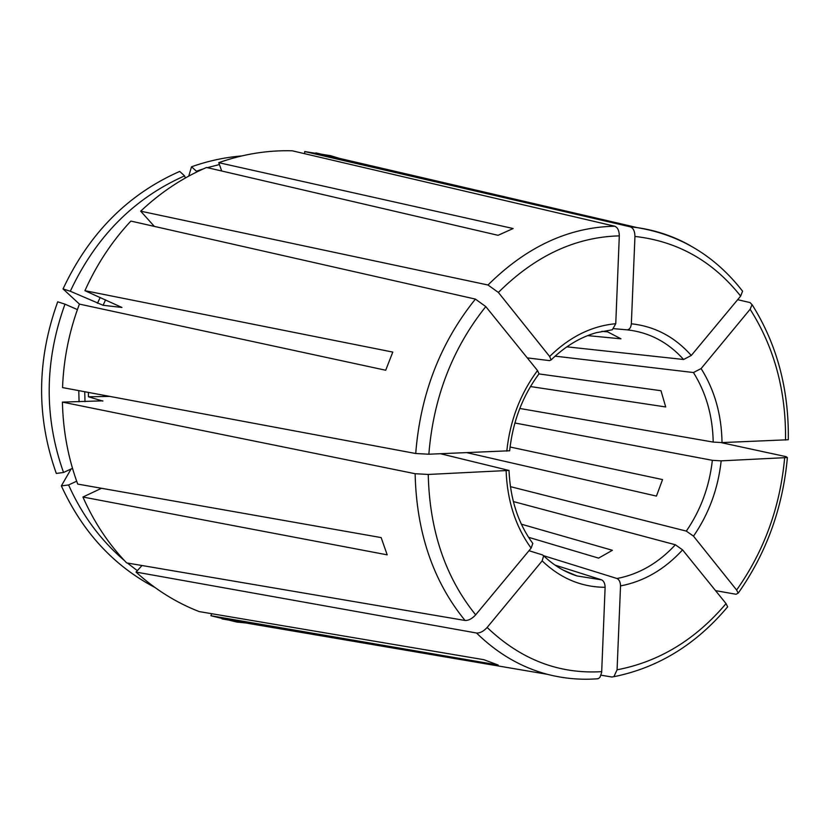 <?xml version="1.0" encoding="UTF-8"?>
<svg xmlns="http://www.w3.org/2000/svg" width="830" height="830" viewBox="0 0 830 830"><rect width="100%" height="100%" fill="white"/><g stroke="black" fill="none" stroke-linecap="round" stroke-linejoin="round"><path stroke-width="1.25" d="M528.969 550.715L542.519 554.917L543.619 555.851L542.156 560.893L487.137 627.459C483.558 631.36 480.02 633.217 476.534 633.02L136.027 572.077L142.013 565.521M601.055 675.184L611.855 677.01L613.899 676.637L617.074 669.81L620.529 585.918C620.415 582.121 619.242 579.651 617.001 578.51C639.017 574.287 658.481 563.03 675.381 544.771L682.571 549.875L726.053 603.617L727.609 606.761M543.526 555.675L617.001 578.51M601.875 331.336L607.612 331.855L620.985 338.816L587.64 335.611M715.553 590.638L736.075 594.27L738.161 593.118L736.625 590.026L693.507 536.159L686.317 531.107C700.738 510.108 709.411 486.515 712.358 460.318L514.88 422.989M510.388 486.639L686.317 531.107M185.339 178.004L184.571 175.877L179.695 171.416C127.976 194.21 89.08 233.386 63.039 288.944L79.452 304.112M551.078 359.95C565.157 346.318 580.232 337.229 596.324 332.695L612.353 329.78L615.756 323.71L619.304 235.865C619.222 230.626 617.686 227.41 614.688 226.217L292.264 150.801C267.582 150.126 243.076 154.09 218.757 162.68L513.137 228.53L498.042 235.315L206.546 167.473C182.6 177.786 160.647 192.353 140.685 211.183L154.349 226.403M721.042 442.608L786.083 456.656L787.317 457.548L721.166 460.858L712.358 460.318M84.93 290.687C96.643 264.531 111.957 241.333 130.86 221.081L475.403 299.101C440.274 342.78 420.374 394.25 415.716 453.512L62.541 387.589C63.64 358.851 69.264 331.014 79.41 304.102L385.701 370.242L392.787 352.086L84.93 290.687L121.948 307.474L103.065 305.274L70.311 291.247L63.039 288.944M555.083 356.132L693.444 372.535L701.111 368.572L750.123 309.268L752.022 304.672L750.081 302.577L737.652 299.692M76.661 481.203L68.579 484.969L61.358 485.882L71.121 468.971M101.488 488.289L82.917 497.025C93.998 522.143 108.574 544.107 126.637 562.906L465.049 620.466C468.525 620.633 472.063 618.755 475.663 614.843L531.117 548.132L532.767 543.505M440.564 453.751L508.915 470.423L428.239 474.459L415.125 473.712L62.416 402.104C63.049 430.749 68.143 458.077 77.709 484.087L381.146 537.591L387.195 554.845L82.917 497.025M613.961 328.69L627.2 329.852C629.534 329.603 630.914 327.58 631.35 323.773L634.95 236.436C634.867 231.217 633.321 228.022 630.292 226.829L304.693 151.548L304.641 153.706M211.702 613.712L210.903 615.736L498.176 665.038L483.859 659.694L199.159 611.586C176.147 602.622 155.096 589.445 136.027 572.077M475.403 299.101L485.789 306.592L537.498 370.522L538.992 373.708M596.552 678.878L598.575 678.504L600.028 677.176L601.667 672.393L605.122 587.298C605.008 583.48 603.835 581 601.615 579.848L555 565.106M210.903 615.736L236.809 622.054L263.618 624.783M788.23 439.744L722.027 442.587L713.198 442.079C712.7 415.955 706.112 392.777 693.444 372.535M356.08 163.427L330.527 155.677L304.693 151.548M742.549 291.288L740.651 296.092L691.286 355.468L683.598 359.494C668.077 342.199 649.278 332.322 627.2 329.852M140.685 211.183L487.988 285.001L498.374 292.451L549.636 356.475L551.078 359.836L549.636 360.635L527.268 357.875M538.929 373.925L660.981 390.712L665.712 406.959L530.463 386.552M566.776 346.815L683.598 359.494M519.767 408.453L713.198 442.079M513.324 501.548L675.381 544.771M528.575 537.301L598.586 558.123L612.384 550.29L521.375 524.187M467.01 452.703L656.437 496.091L662.548 479.584L510.056 447.007M415.716 453.512L428.851 454.218L509.568 450.763M88.395 392.414L88.447 396.782L109.726 396.398M68.579 484.969C82.097 515.202 100.731 540.423 124.49 560.634M127.364 563.03L137.334 570.646M219.421 164.548L207.355 167.67M203.309 168.895L196.419 171.219L196.71 172.007M72.501 468.338L63.526 472.478C43.938 417.231 44.426 361.123 64.979 304.164L77.397 309.6M184.571 175.877C133.921 198.329 95.834 236.789 70.311 291.247M88.447 396.782L102.847 401.098M64.979 304.164L57.716 301.819C36.696 359.909 36.23 417.117 56.316 473.442L63.526 472.478M61.358 485.882C82.44 531.864 113.575 565.687 154.764 587.37M241.572 155.957C224.681 157.347 207.998 160.958 191.523 166.788L188.742 176.116M196.419 171.219L191.523 166.788M221.714 171.011L218.757 162.68M62.416 402.104L102.837 400.838M415.125 473.712C416.473 532.414 433.115 581.332 465.049 620.466M476.534 633.02C497.595 653.635 521.25 667.413 547.52 674.354C564.224 678.639 581.093 680.102 598.139 678.733M487.137 627.459C520.752 659.539 558.943 674.271 601.719 671.646M620.529 585.918C643.976 581.436 664.654 569.422 682.571 549.875M693.507 536.159C708.882 513.843 718.106 488.735 721.166 460.858M84.722 391.729L85.002 401.658M78.777 390.619L79.078 401.772M722.027 442.587C721.592 414.772 714.62 390.09 701.111 368.572M690.218 245.576C673.763 236.332 656.157 230.356 637.409 227.659L630.292 226.829M691.286 355.468C674.852 336.939 654.88 326.366 631.35 323.773M614.688 226.217C568.706 227.161 526.479 246.749 487.988 285.001M615.756 323.71C591.624 325.941 569.588 336.866 549.636 356.475M563.124 570.096L576.964 575.947L601.615 579.848M537.498 370.522C520.213 393.887 509.973 420.758 506.798 451.126M506.124 470.838C507.255 500.915 515.586 526.677 531.117 548.132M542.156 560.893C560.489 578.386 581.477 587.184 605.122 587.298M105.576 299.879L103.065 305.274M100.171 297.472L97.463 303.272M485.789 306.592C452.381 348.434 433.405 397.643 428.851 454.218M617.074 669.81C659.155 661.749 695.478 639.681 726.053 603.617M736.625 590.026C764.171 551.027 780.179 506.985 784.641 457.911M785.543 440.066C786.114 390.961 774.307 347.365 750.123 309.268M740.651 296.092C712.866 261.149 677.633 241.26 634.95 236.436M619.304 235.865C575.387 237.017 535.08 255.879 498.374 292.451M428.239 474.459C429.546 530.495 445.347 577.286 475.663 614.843M547.52 674.354L222.077 618.931M742.58 291.206C715.201 255.962 680.144 234.786 637.409 227.659L315.857 152.896M539.116 373.676C522.558 395.952 512.743 421.671 509.641 450.856M532.87 543.536C518.221 523.616 510.263 499.214 508.998 470.33M543.609 555.768C553.807 565.427 564.929 572.15 576.964 575.947M613.961 676.678C658.18 667.756 696.069 644.485 727.64 606.844M738.254 593.108C766.432 553.039 782.815 507.867 787.39 457.61M788.303 439.693C788.988 389.239 776.932 344.243 752.115 304.683"/></g></svg>
